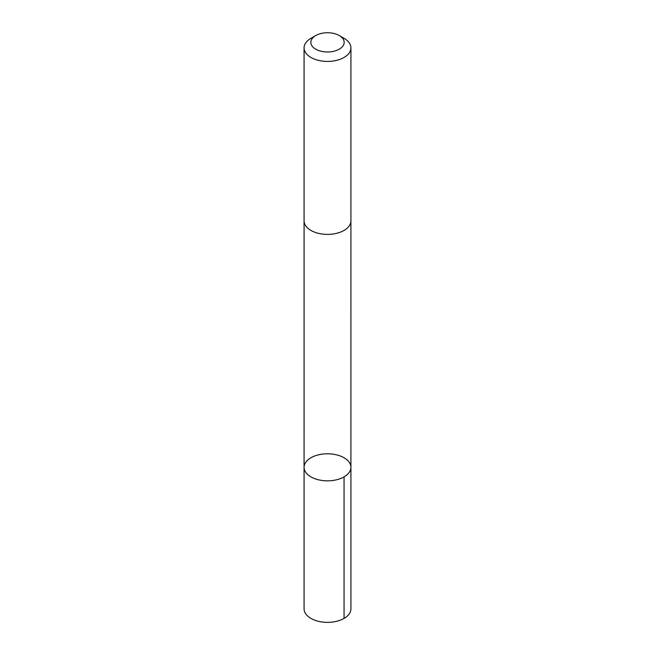 <?xml version="1.0" encoding="UTF-8"?>
<svg xmlns="http://www.w3.org/2000/svg" width="655" height="655" viewBox="0 0 655 655"><rect width="100%" height="100%" fill="white"/><g stroke="black" fill="none" stroke-linecap="round" stroke-linejoin="round"><path stroke-width="0.98" d="M304.886 470.847A23.424 13.526 180 0 1 304.076 467.318A23.424 13.526 180 0 1 327.5 453.792A23.424 13.526 180 0 1 350.924 467.318A23.424 13.526 180 0 1 330.587 480.721A23.424 13.526 180 0 1 304.886 470.847A23.424 13.526 180 0 1 304.076 467.318L304.076 608.839A23.424 13.526 0 0 0 304.886 612.376A23.424 13.526 0 0 0 330.587 622.25A23.424 13.526 0 0 0 350.924 608.839L350.924 467.318A23.424 13.526 180 0 1 330.587 480.721A23.424 13.526 180 0 1 304.886 470.847M315.718 35.566L310.937 38.326A23.424 13.526 0 0 0 304.076 47.889L304.076 220.858A23.424 13.526 0 0 0 327.5 234.384A23.424 13.526 0 0 0 350.924 220.858L350.924 47.889A23.424 13.526 0 0 0 350.114 44.36A23.424 13.526 0 0 0 344.063 38.326L339.282 35.566A16.662 9.62 0 0 0 315.718 35.566A16.662 9.62 0 0 0 313.86 47.897A16.662 9.62 0 0 0 334.566 51.082A16.662 9.62 0 0 0 343.588 39.857A16.662 9.62 0 0 0 339.282 35.566M304.076 47.889A23.424 13.526 0 0 0 327.5 61.414A23.424 13.526 0 0 0 350.924 47.889M344.063 476.881L344.063 618.41M304.084 221.177L304.076 467.318M350.916 221.177L350.924 467.318"/></g></svg>
